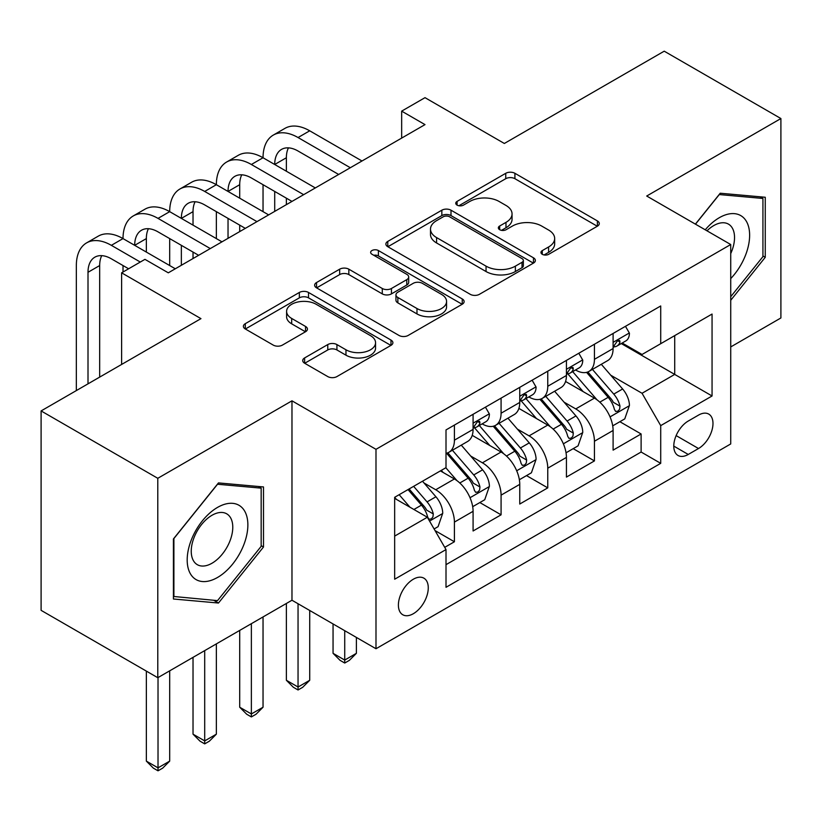 <?xml version="1.0" encoding="UTF-8"?>
<svg xmlns="http://www.w3.org/2000/svg" width="822" height="822" viewBox="0 0 822 822"><rect width="100%" height="100%" fill="white"/><g stroke="black" fill="none" stroke-linecap="round" stroke-linejoin="round"><path stroke-width="1.23" d="M542.284 254.306A4.531 2.62 0 0 0 548.706 254.306L597.378 226.204A6.484 3.74 0 0 0 599.279 223.553A6.484 3.74 0 0 0 597.378 220.913L514.911 173.298A6.484 3.74 0 0 0 505.756 173.298L457.073 201.4A4.531 2.62 0 0 0 455.748 203.26A4.531 2.62 0 0 0 457.073 205.11A4.531 2.62 0 0 0 463.485 205.11L469.783 201.472A20.735 11.97 0 0 1 499.108 201.472L505.982 205.438A20.735 11.97 0 0 1 512.055 213.905A20.735 11.97 0 0 1 505.982 222.372L499.684 226.009A4.531 2.62 0 0 0 498.348 227.858A4.531 2.62 0 0 0 499.684 229.708A4.531 2.62 0 0 0 506.095 229.708L512.394 226.071A20.735 11.97 0 0 1 541.719 226.071L548.593 230.037A20.735 11.97 0 0 1 554.665 238.503A20.735 11.97 0 0 1 548.593 246.97L542.284 250.607A4.531 2.62 0 0 0 540.958 252.457A4.531 2.62 0 0 0 542.284 254.306L542.284 250.607M413.332 613.715A21.125 12.196 120 0 0 427.132 595.097A21.125 12.196 120 0 0 423.895 578.174A21.125 12.196 120 0 0 413.332 579.222A21.125 12.196 120 0 0 399.533 597.83A21.125 12.196 120 0 0 402.77 614.753A21.125 12.196 120 0 0 413.332 613.715M304.623 357.93A6.484 3.74 0 0 0 302.722 360.57A6.484 3.74 0 0 0 304.623 363.221L327.762 376.579A6.484 3.74 0 0 0 336.928 376.579L390.984 345.363A6.484 3.74 0 0 0 392.885 342.723A6.484 3.74 0 0 0 390.984 340.072L308.517 292.457A6.484 3.74 0 0 0 299.352 292.457L245.295 323.673A6.484 3.74 0 0 0 243.394 326.324A6.484 3.74 0 0 0 245.295 328.964L273.243 345.096A6.484 3.74 0 0 0 282.408 345.096L305.537 331.739A6.484 3.74 0 0 0 307.438 329.098A6.484 3.74 0 0 0 305.537 326.447L291.687 318.453A17.334 10.008 0 0 1 286.601 311.374A17.334 10.008 0 0 1 297.307 302.126A17.334 10.008 0 0 1 316.193 304.294L370.486 335.643A17.334 10.008 0 0 1 375.562 342.723A17.334 10.008 0 0 1 364.865 351.96A17.334 10.008 0 0 1 345.97 349.792L336.928 344.572A6.484 3.74 0 0 0 327.762 344.572L304.623 357.93L304.623 363.221M730.727 346.935L780.9 317.96L780.9 118.543L664.217 51.18L504.348 143.47L425.005 97.664L401.66 111.134L425.005 124.615L168.294 272.822L144.949 259.351L121.615 272.822L121.615 364.444M157.783 478.301L157.783 677.708L291.974 600.235L291.974 400.828L157.783 478.301L41.1 410.928L200.958 318.638L121.615 272.822M291.974 400.828L375.993 449.326L730.727 244.524L730.727 443.942L375.993 648.743L375.993 449.326M780.9 118.543L646.709 196.026L730.727 244.524M470.246 294.317A6.484 3.74 0 0 0 479.411 294.317L533.468 263.102A6.484 3.74 0 0 0 535.369 260.461A6.484 3.74 0 0 0 533.468 257.81L451.001 210.196A6.484 3.74 0 0 0 441.835 210.196L387.779 241.411A6.484 3.74 0 0 0 385.878 244.052A6.484 3.74 0 0 0 387.779 246.703L470.246 294.317M373.784 255.282A4.531 2.62 0 0 1 378.387 255.93L378.387 250.535L462.231 298.941A6.484 3.74 0 0 1 464.122 301.592A6.484 3.74 0 0 1 462.231 304.232L408.164 335.448A6.484 3.74 0 0 1 398.999 335.448L316.532 287.834L316.532 282.542A6.484 3.74 0 0 0 314.641 285.193A6.484 3.74 0 0 0 316.532 287.834M316.532 282.542L339.671 269.184A6.484 3.74 0 0 1 348.836 269.184L382.281 288.491A6.484 3.74 0 0 0 391.447 288.491L406.787 279.634A6.484 3.74 0 0 0 408.688 276.983A6.484 3.74 0 0 0 406.787 274.343L371.976 254.245A4.531 2.62 0 0 1 370.64 252.385A4.531 2.62 0 0 1 373.445 249.97A4.531 2.62 0 0 1 378.387 250.535M157.783 677.708L41.1 610.345L41.1 410.928M444.723 547.349L454.412 541.76L435.033 530.58M424.018 482.987L435.742 489.748A26.407 15.248 60 0 1 454.412 522.093L473.082 511.315L473.082 530.981L501.081 514.819L479.843 502.55M470.698 456.035L482.411 462.807A26.407 15.248 60 0 1 501.081 495.142L519.751 484.363L519.751 504.04L547.76 487.867L526.522 475.609M517.367 429.094L529.091 435.855A26.407 15.248 60 0 1 547.76 468.191L566.43 457.412L566.43 477.089L594.429 460.916L594.429 441.25A26.407 15.248 -120 0 0 575.76 408.914L564.046 402.143M573.191 448.658L594.429 460.916M473.082 511.315A26.407 15.248 -120 0 0 454.412 478.969L440.407 470.893M519.751 484.363A26.407 15.248 -120 0 0 501.081 452.028L472.218 435.362M566.43 457.412A26.407 15.248 -120 0 0 547.76 425.077L518.898 408.411M698.515 415.11L688.25 421.039A20.458 11.816 120 0 0 674.883 439.071A20.458 11.816 120 0 0 678.016 455.47A20.458 11.816 120 0 0 688.25 454.453L698.515 448.524A20.458 11.816 120 0 0 711.883 430.492A20.458 11.816 120 0 0 708.749 414.093A20.458 11.816 120 0 0 698.515 415.11M394.663 536.098L427.337 517.244L446.007 549.579L446.007 587.298L660.713 463.341L660.713 425.621L642.044 393.276L610.715 375.192M446.007 549.579L394.663 579.222L394.663 497.3L446.007 467.656L446.007 429.927L660.713 305.969L660.713 343.699L712.058 314.055L712.058 395.978L660.713 425.621M482.165 423.854L482.411 423.998A26.407 15.248 60 0 0 495.615 425.303L514.284 414.524A26.407 15.248 -120 0 0 519.751 402.441L519.751 387.347M528.844 396.913L529.091 397.057A26.407 15.248 60 0 0 542.294 398.362L560.964 387.583A26.407 15.248 -120 0 0 566.43 375.49L566.43 360.406M446.007 564.663L641.109 452.028L641.109 433.975L613.099 450.137L613.099 430.471A26.407 15.248 -120 0 0 594.429 398.125L565.567 381.47M575.523 369.962L575.76 370.106A26.407 15.248 -120 0 0 588.963 371.41A26.407 15.248 -120 0 0 594.429 359.327L594.429 344.233M588.963 371.41L607.633 360.632A26.407 15.248 -120 0 0 613.099 348.549L613.099 333.455M454.412 425.077L454.412 440.171A26.407 15.248 60 0 1 448.935 452.254A26.407 15.248 60 0 1 446.007 453.323M448.935 452.254L467.605 441.476A26.407 15.248 -120 0 0 473.082 429.392L473.082 414.298M501.081 398.125L501.081 413.219A26.407 15.248 60 0 1 495.615 425.303M547.76 371.184L547.76 386.268A26.407 15.248 60 0 1 542.294 398.362M547.76 468.191L547.76 487.867M501.081 495.142L501.081 514.819M454.412 522.093L454.412 541.76M427.337 517.244L394.663 498.379M642.044 393.276L674.718 374.421L674.718 335.612L712.058 314.055M621.257 343.555L712.058 395.978M622.192 343.021L642.044 354.477L660.713 343.699M291.974 600.235L375.993 648.743M401.66 111.134L401.66 138.086M619.87 421.707L641.109 433.975M641.109 452.028L660.713 463.341M730.727 300.277L765.261 257.307L765.261 197.259L720.226 193.232L695.391 224.129M173.421 599.002L218.467 603.029L263.502 547L263.502 486.943L218.467 482.915L173.421 538.955L173.421 599.002M762.929 255.961L765.261 257.307M261.17 545.654L263.502 547M213.71 600.286L218.467 603.029M544.102 254.943L548.593 252.354A20.735 11.97 0 0 0 554.665 243.887L554.665 238.503M512.055 213.905L512.055 219.289A20.735 11.97 0 0 1 505.982 227.756L501.492 230.345M597.296 226.256L514.911 178.693A6.484 3.74 0 0 0 505.756 178.693L458.882 205.747M533.386 263.153L451.001 215.59A6.484 3.74 0 0 0 441.835 215.59L387.861 246.754M522.011 262.31A4.531 2.62 0 0 0 523.347 260.461A4.531 2.62 0 0 0 522.011 258.601L449.624 216.813A4.531 2.62 0 0 0 443.212 216.813L436.574 220.645A20.735 11.97 0 0 0 430.502 229.112A20.735 11.97 0 0 0 436.574 237.579L486.049 266.143A20.735 11.97 0 0 0 515.373 266.143L522.011 262.31L522.011 267.695A4.531 2.62 0 0 0 523.347 265.845L523.347 260.461M430.502 229.112L430.502 234.506A20.735 11.97 0 0 0 436.574 242.963L436.574 237.579M522.011 267.695L515.373 271.537A20.735 11.97 0 0 1 486.049 271.537L436.574 242.963M316.624 287.885L339.671 274.579L339.671 269.184M408.688 276.983L408.688 282.378A6.484 3.74 0 0 1 406.787 285.018L391.447 293.886A6.484 3.74 0 0 1 382.281 293.886L348.836 274.579A6.484 3.74 0 0 0 339.671 274.579M378.387 255.93L462.139 304.284M416.98 308.527A17.334 10.008 0 0 0 435.876 310.695A17.334 10.008 0 0 0 446.572 301.458A17.334 10.008 0 0 0 441.496 294.379L422.364 283.333A6.484 3.74 0 0 0 413.209 283.333L397.858 292.2A6.484 3.74 0 0 0 395.957 294.841A6.484 3.74 0 0 0 397.858 297.492L416.98 308.527L416.98 313.922A17.334 10.008 0 0 0 435.876 316.09A17.334 10.008 0 0 0 446.572 306.842L446.572 301.458M395.957 294.841L395.957 300.236A6.484 3.74 0 0 0 397.858 302.876L397.858 297.492M416.98 313.922L397.858 302.876M375.562 342.723L375.562 348.107A17.334 10.008 0 0 1 364.865 357.354A17.334 10.008 0 0 1 345.97 355.186L336.928 349.956A6.484 3.74 0 0 0 327.762 349.956L304.715 363.273M286.601 311.374L286.601 316.768A17.334 10.008 0 0 0 291.687 323.837L291.687 318.453M305.455 331.79L291.687 323.837M390.902 345.415L308.517 297.852A6.484 3.74 0 0 0 299.352 297.852L245.377 329.016M612.709 425.847L624.771 418.881L629.436 405.4A17.488 10.1 -120 0 0 622.624 388.981L601.303 364.29M597.029 399.841L572.657 371.616M583.158 391.621L569.009 375.243A41.912 24.198 -120 0 0 567.714 373.784M586.589 372.366L608.157 397.334A17.488 10.1 60 0 1 614.394 409.387L615.668 411.462L618.031 411.123L619.613 409.202L619.994 406.15A17.488 10.1 -120 0 0 613.757 394.098L592.436 369.407M587.853 371.955L611.034 398.783A8.908 5.148 60 0 1 613.274 402.277L619.994 406.15M344.726 630.69L344.726 660.066L356.388 653.326L356.388 637.43M356.388 653.326L349.391 660.333L344.726 663.035L340.051 660.333L333.054 653.326L333.054 623.949M333.054 653.326L344.726 660.066L344.726 663.035M625.47 326.313L629.436 333.187A17.488 10.1 60 0 1 625.819 340.925L616.952 346.041A17.488 10.1 -120 0 0 619.994 342.014L619.624 340.462L617.435 340.894L614.394 345.25A17.488 10.1 60 0 1 613.099 347.737M76.343 390.584L76.343 265.547A49.505 28.585 60 0 1 86.598 242.88L98.26 236.15A49.505 28.585 60 0 1 123.012 238.596A49.505 28.585 60 0 1 133.267 215.939L144.939 209.199A49.505 28.585 60 0 1 169.692 211.655A49.505 28.585 60 0 1 179.946 188.988L191.608 182.248A49.505 28.585 60 0 1 216.361 184.703A49.505 28.585 60 0 1 226.615 162.037L238.288 155.307A49.505 28.585 60 0 1 263.04 157.752A49.505 28.585 60 0 1 273.294 135.096L284.967 128.355A49.505 28.585 60 0 1 309.719 130.811L361.988 160.989M273.294 135.096A49.505 28.585 60 0 1 298.047 137.541L350.326 167.729M613.685 346.863L613.757 346.863A17.488 10.1 -120 0 0 616.952 346.041M338.654 174.459L298.047 151.022A33.003 19.06 -120 0 0 281.545 149.388A33.003 19.06 -120 0 0 274.712 164.492L286.375 157.752L286.375 171.233M288.44 147.868A33.003 19.06 -120 0 0 286.375 157.752M274.712 191.444L274.712 211.377M286.375 198.174L286.375 204.647M263.04 211.655L263.04 184.703M730.727 278.596A42.908 24.773 120 0 0 749.068 228.835A42.908 24.773 120 0 0 719.291 217.717A42.908 24.773 120 0 0 705.235 229.811M730.727 253.608A29.376 16.964 120 0 0 728.456 224.118A29.376 16.964 120 0 0 713.763 225.577A29.376 16.964 120 0 0 706.971 230.818M695.484 224.18L719.291 194.557L762.929 198.462L762.929 256.649L730.727 296.711M760.042 196.787L762.929 198.462M243.805 544.781A42.908 24.773 120 0 0 232.698 503.341A42.908 24.773 120 0 0 191.259 540.085A42.908 24.773 120 0 0 202.366 581.534A42.908 24.773 120 0 0 243.805 544.781M229.996 540.855A29.376 16.964 120 0 0 226.697 513.812A29.376 16.964 120 0 0 194.023 537.639A29.376 16.964 120 0 0 197.321 564.683A29.376 16.964 120 0 0 229.996 540.855M173.894 596.721L173.894 538.533L217.532 484.25L261.17 488.145L261.17 546.332L217.532 600.625L173.421 596.453M258.283 486.47L261.17 488.145M566.039 452.788L578.092 445.832L582.767 432.351A17.488 10.1 -120 0 0 575.955 415.932L554.624 391.241M550.35 426.782L525.977 398.567M536.478 418.573L522.34 402.194A41.912 24.198 -120 0 0 521.035 400.725M539.91 399.307L561.477 424.286A17.488 10.1 60 0 1 567.714 436.328L568.988 438.403L571.352 438.075L572.934 436.153L573.314 433.102A17.488 10.1 -120 0 0 567.077 421.049L545.757 396.358M541.184 398.896L564.354 425.734A8.908 5.148 60 0 1 566.605 429.218L573.314 433.102M298.047 603.738L298.047 687.017L309.719 680.277L309.719 610.479M309.719 680.277L302.712 687.284L298.047 689.977L293.382 687.284L286.375 680.277L286.375 603.471M286.375 680.277L298.047 687.017L298.047 689.977M519.36 479.74L531.423 472.773L536.088 459.303A17.488 10.1 -120 0 0 529.276 442.873L507.945 418.182M503.681 453.734L479.308 425.508M489.809 445.514L475.661 429.135A41.912 24.198 -120 0 0 474.366 427.676M493.231 426.258L514.808 451.227A17.488 10.1 60 0 1 521.045 463.279L522.319 465.355L524.683 465.026L526.265 463.094L526.645 460.043A17.488 10.1 -120 0 0 520.408 448L499.077 423.309M494.505 425.847L517.685 452.686A8.908 5.148 60 0 1 519.925 456.169L526.645 460.043M251.368 623.682L251.368 713.958L263.04 707.228L263.04 616.942M263.04 707.228L256.043 714.236L251.368 716.928L246.703 714.236L239.705 707.228L239.705 630.423M239.705 707.228L251.368 713.958L251.368 716.928M472.681 506.691L484.744 499.725L489.409 486.244A17.488 10.1 -120 0 0 482.596 469.824L461.276 445.134M457.001 480.675L445.832 467.749M443.13 472.465L441.322 470.359M446.562 453.199L468.129 478.178A17.488 10.1 60 0 1 474.366 490.231L475.64 492.306L478.003 491.967L479.586 490.046L479.966 486.994A17.488 10.1 -120 0 0 473.729 474.941L452.408 450.251M447.826 452.799L471.006 479.627A8.908 5.148 60 0 1 473.256 483.12L479.966 486.994M204.699 650.634L204.699 740.91L216.361 734.169L216.361 643.893M216.361 734.169L209.363 741.177L204.699 743.879L200.034 741.177L193.026 734.169L193.026 657.364M193.026 734.169L204.699 740.91L204.699 743.879M434.108 528.957L438.075 526.676L442.739 513.195A17.488 10.1 -120 0 0 435.927 496.776L422.498 481.23M409.962 507.215L399.163 494.7M396.461 499.406L394.663 497.331M408.031 489.583L421.46 505.129A17.488 10.1 60 0 1 427.697 517.172L428.961 519.247L431.324 518.918L432.906 516.997L433.297 513.945A17.488 10.1 -120 0 0 427.06 501.893L413.63 486.347M409.109 488.956L424.337 506.578A8.908 5.148 60 0 1 426.577 510.061L433.297 513.945M158.019 677.575L158.019 767.861L169.692 761.121L169.692 670.844M169.692 761.121L162.684 768.128L158.019 770.82L153.354 768.128L146.357 761.121L146.357 671.112M146.357 761.121L158.019 767.861L158.019 770.82M578.801 353.265L582.767 360.128A17.488 10.1 60 0 1 579.14 367.876L570.273 372.993A17.488 10.1 -120 0 0 573.314 368.965L572.955 367.413L570.766 367.845L567.714 372.191A17.488 10.1 60 0 1 566.43 374.688M226.615 162.037A49.505 28.585 60 0 1 251.368 164.492L263.04 157.752L315.319 187.94M251.368 164.492L303.647 194.67M567.016 373.815L567.077 373.815A17.488 10.1 -120 0 0 570.273 372.993M291.974 201.411L251.368 177.963A33.003 19.06 -120 0 0 234.866 176.329A33.003 19.06 -120 0 0 228.033 191.444L239.705 184.703L239.705 198.174M241.771 174.809A33.003 19.06 -120 0 0 239.705 184.703M228.033 218.385L228.033 238.329M239.705 225.125L239.705 231.588M216.361 238.596L216.361 211.655M532.122 380.206L536.088 387.08A17.488 10.1 60 0 1 532.471 394.817L523.593 399.944A17.488 10.1 -120 0 0 526.645 395.906L526.275 394.355L524.087 394.796L521.045 399.143A17.488 10.1 60 0 1 519.751 401.629M179.946 188.988A49.505 28.585 60 0 1 204.699 191.444L216.361 184.703L268.64 214.881M204.699 191.444L256.967 221.621M520.336 400.756L520.408 400.756A17.488 10.1 -120 0 0 523.593 399.944M245.305 228.362L204.699 204.914A33.003 19.06 -120 0 0 188.197 203.281A33.003 19.06 -120 0 0 181.354 218.385L193.026 211.655L193.026 225.125M195.091 201.76A33.003 19.06 -120 0 0 193.026 211.655M181.354 245.336L181.354 265.28M193.026 252.077L193.026 258.54M169.692 265.547L169.692 238.596M485.442 407.157L489.409 414.031A17.488 10.1 60 0 1 485.792 421.768L476.924 426.885A17.488 10.1 -120 0 0 479.966 422.857L479.596 421.306L477.418 421.737L474.366 426.094A17.488 10.1 60 0 1 473.082 428.581M133.267 215.939A49.505 28.585 60 0 1 158.019 218.385L169.692 211.655L221.961 241.832M158.019 218.385L210.298 248.573M473.657 427.707L473.729 427.707A17.488 10.1 -120 0 0 476.924 426.885M198.626 255.303L158.019 231.866A33.003 19.06 -120 0 0 141.518 230.232A33.003 19.06 -120 0 0 134.685 245.336L146.357 238.596L146.357 252.077M148.422 228.701A33.003 19.06 -120 0 0 146.357 238.596M123.012 272.01L123.012 265.547M86.598 242.88A49.505 28.585 60 0 1 111.35 245.336L123.012 238.596L175.292 268.784M111.35 245.336L140.285 262.043M128.612 268.784L111.35 258.807A33.003 19.06 -120 0 0 94.849 257.173A33.003 19.06 -120 0 0 88.005 272.288L88.005 383.843M101.743 255.652A33.003 19.06 -120 0 0 99.678 265.547L99.678 377.113M435.742 489.748L454.412 478.969M482.411 462.807L501.081 452.028M529.091 435.855L547.76 425.077M575.76 408.914L594.429 398.125M594.429 359.327L613.099 348.549M454.412 440.171L473.082 429.392M501.081 413.219L519.751 402.441M547.76 386.268L566.43 375.49M594.429 441.25L613.099 430.471M676.136 435.598L698.515 448.524M673.783 446.099L688.25 454.453M548.593 252.354L548.593 246.97M499.684 229.708L499.684 226.009M505.982 227.756L505.982 222.372M457.073 205.11L457.073 201.4M505.756 178.693L505.756 173.298M514.911 178.693L514.911 173.298M597.378 226.204L597.378 220.913M387.779 246.703L387.779 241.411M441.835 215.59L441.835 210.196M451.001 215.59L451.001 210.196M533.468 263.102L533.468 257.81M486.049 271.537L486.049 266.143M515.373 271.537L515.373 266.143M348.836 274.579L348.836 269.184M382.281 293.886L382.281 288.491M391.447 293.886L391.447 288.491M406.787 285.018L406.787 279.634M462.231 304.232L462.231 298.941M327.762 349.956L327.762 344.572M336.928 349.956L336.928 344.572M345.97 355.186L345.97 349.792M305.537 331.739L305.537 326.447M245.295 328.964L245.295 323.673M299.352 297.852L299.352 292.457M308.517 297.852L308.517 292.457M390.984 345.363L390.984 340.072M610.047 416.877L629.323 405.739M613.757 394.098L622.624 388.981M599.813 402.153L608.157 397.334M629.323 332.982L613.099 342.353M309.719 130.811L298.047 137.541M617.733 340.709L619.994 342.014M563.368 443.818L582.644 432.691M567.077 421.049L575.955 415.932M553.134 429.094L561.477 424.286M516.689 470.77L535.975 459.642M520.408 448L529.276 442.873M506.465 456.046L514.808 451.227M470.02 497.721L489.296 486.583M473.729 474.941L482.596 469.824M459.786 482.997L468.129 478.178M429.557 521.076L442.626 513.534M427.06 501.893L435.927 496.776M413.908 509.486L421.46 505.129M582.644 359.933L566.43 369.294M571.064 367.66L573.314 368.965M535.975 386.874L519.751 396.245M524.385 394.601L526.645 395.906M489.296 413.826L473.082 423.186M477.705 421.552L479.966 422.857M99.678 265.547L88.005 272.288"/></g></svg>
